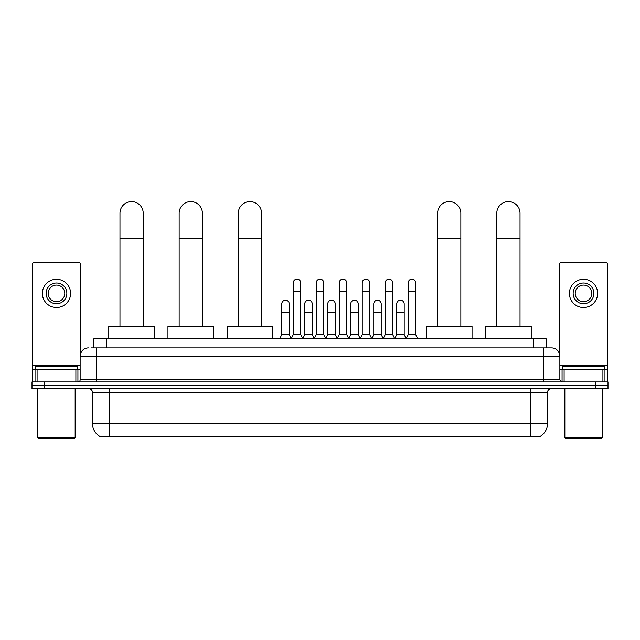 <?xml version="1.0" encoding="UTF-8"?>
<svg xmlns="http://www.w3.org/2000/svg" width="640" height="640" viewBox="0 0 640 640"><rect width="100%" height="100%" fill="white"/><g stroke="black" fill="none" stroke-linecap="round" stroke-linejoin="round"><path stroke-width="0.96" d="M93.84 347.928L93.84 338.8L546.16 338.8L546.16 347.928M540.36 436.328L540.36 436.736L99.64 436.736L99.64 436.328M99.768 436.4A14.528 14.528 0 0 1 92.584 423.872L109.184 423.872L109.184 436.4L530.816 436.4L530.816 423.872L547.416 423.872L547.416 392.744A4.152 4.152 0 0 1 551.56 388.6M92.584 423.872L92.584 392.744C92.344 390.224 90.96 388.84 88.44 388.6M540.232 436.4A14.528 14.528 0 0 0 547.416 423.872M44.448 381.96L608 381.96L608 385.28L32 385.28L32 388.6L44.448 388.6L44.448 385.28L32 385.28L32 381.96L44.448 381.96L44.448 385.28L608 385.28L608 388.6L44.448 388.6M91.536 347.928L551.56 347.928A8.296 8.296 0 0 1 559.864 356.232L559.864 379.88L561.936 381.96M91.344 347.928L96.736 347.928L96.736 356.232L80.136 356.232L80.136 379.88A2.072 2.072 0 0 1 78.064 381.96M88.44 347.928A8.296 8.296 0 0 0 80.136 356.232M559.864 356.232L543.264 356.232L543.264 347.928L551.56 347.928M75.888 381.96L75.888 369.504L37.08 369.504L37.08 381.96M80.552 353.64L80.552 264.52A2.072 2.072 0 0 0 78.48 262.44L34.488 262.44A2.072 2.072 0 0 0 32.416 264.52L32.416 369.504L37.08 369.504M75.888 369.504L80.136 369.504M32.416 381.96L32.416 369.504M56.488 283.024A10.376 10.376 0 0 0 46.112 293.4A10.376 10.376 0 0 0 56.488 303.776A10.376 10.376 0 0 0 66.856 293.4A10.376 10.376 0 0 0 56.488 283.024M56.488 285.096A8.296 8.296 0 0 0 48.184 293.4A8.296 8.296 0 0 0 56.488 301.696A8.296 8.296 0 0 0 64.784 293.4A8.296 8.296 0 0 0 56.488 285.096M56.488 307.512A14.112 14.112 0 0 0 70.592 293.4A14.112 14.112 0 0 0 56.488 279.288A14.112 14.112 0 0 0 42.376 293.4A14.112 14.112 0 0 0 56.488 307.512M74.328 438.392L38.64 438.392L37.808 437.568L75.16 437.568L74.328 438.392M37.808 388.6L37.808 437.568M75.16 388.6L75.16 437.568M77.232 369.504L77.232 366.184L35.736 366.184L35.736 369.504M119.976 326.352L119.976 213.224A11.616 11.616 0 0 1 131.6 201.608A11.616 11.616 0 0 1 143.216 213.224A11.616 11.616 0 0 0 131.6 201.608M143.216 326.352L143.216 213.224M154.424 338.8L154.424 326.352L108.776 326.352L108.776 338.8M179.152 326.352L179.152 213.224A11.616 11.616 0 0 1 190.776 201.608A11.616 11.616 0 0 1 202.392 213.224A11.616 11.616 0 0 0 190.776 201.608M202.392 326.352L202.392 213.224M213.6 338.8L213.6 326.352L167.952 326.352L167.952 338.8M238.328 326.352L238.328 213.224A11.616 11.616 0 0 1 249.952 201.608A11.616 11.616 0 0 1 261.568 213.224A11.616 11.616 0 0 0 249.952 201.608M261.568 326.352L261.568 213.224M272.776 338.8L272.776 326.352L227.128 326.352L227.128 338.8M437.608 326.352L437.608 213.224A11.616 11.616 0 0 1 449.224 201.608A11.616 11.616 0 0 1 460.848 213.224A11.616 11.616 0 0 0 449.224 201.608M460.848 326.352L460.848 213.224M472.048 338.8L472.048 326.352L426.4 326.352L426.4 338.8M496.784 326.352L496.784 213.224A11.616 11.616 0 0 1 508.4 201.608A11.616 11.616 0 0 1 520.024 213.224A11.616 11.616 0 0 0 508.4 201.608M520.024 326.352L520.024 213.224M531.224 338.8L531.224 326.352L485.576 326.352L485.576 338.8M291.2 338.8L293.272 334.648L300.744 334.648L302.816 338.8M300.744 334.648L300.744 282.856A3.736 3.736 0 0 0 297.008 279.12A3.736 3.736 0 0 1 297.248 279.128M293.272 334.648L293.272 291.16L300.744 291.16M293.272 291.16L293.272 282.856A3.736 3.736 0 0 1 297.008 279.12M314.192 338.8L316.264 334.648L323.736 334.648L325.808 338.8M323.736 334.648L323.736 282.856A3.736 3.736 0 0 0 320 279.12A3.736 3.736 0 0 1 320.232 279.128M316.264 334.648L316.264 291.16L323.736 291.16M316.264 291.16L316.264 282.856A3.736 3.736 0 0 1 320 279.12M337.184 338.8L339.256 334.648L346.728 334.648L348.8 338.8M346.728 334.648L346.728 282.856A3.736 3.736 0 0 0 342.992 279.12A3.736 3.736 0 0 1 343.224 279.128M339.256 334.648L339.256 291.16L346.728 291.16M339.256 291.16L339.256 282.856A3.736 3.736 0 0 1 342.992 279.12M360.168 338.8L362.248 334.648L369.712 334.648L371.792 338.8M369.712 334.648L369.712 282.856A3.736 3.736 0 0 0 365.984 279.12A3.736 3.736 0 0 1 366.216 279.128M362.248 334.648L362.248 291.16L369.712 291.16M362.248 291.16L362.248 282.856A3.736 3.736 0 0 1 365.984 279.12M383.16 338.8L385.232 334.648L392.704 334.648L394.784 338.8M392.704 334.648L392.704 282.856A3.736 3.736 0 0 0 388.968 279.12A3.736 3.736 0 0 1 389.208 279.128M385.232 334.648L385.232 291.16L392.704 291.16M385.232 291.16L385.232 282.856A3.736 3.736 0 0 1 388.968 279.12M406.152 338.8L408.224 334.648L415.696 334.648L417.768 338.8M415.696 334.648L415.696 282.856A3.736 3.736 0 0 0 411.96 279.12A3.736 3.736 0 0 1 412.192 279.128M408.224 334.648L408.224 291.16L415.696 291.16M408.224 291.16L408.224 282.856A3.736 3.736 0 0 1 411.96 279.12M279.704 338.8L281.776 334.648L289.248 334.648L291.264 338.672M289.248 334.648L289.248 303.944A3.736 3.736 0 0 0 285.752 300.216A3.736 3.736 0 0 1 289.248 303.944M281.776 334.648L281.776 312.24L289.248 312.24M281.776 312.24L281.776 303.944A3.736 3.736 0 0 1 285.752 300.216M302.76 338.672L304.768 334.648L312.24 334.648L314.256 338.672M312.24 334.648L312.24 303.944A3.736 3.736 0 0 0 308.736 300.216A3.736 3.736 0 0 1 312.24 303.944M304.768 334.648L304.768 312.24L312.24 312.24M304.768 312.24L304.768 303.944A3.736 3.736 0 0 1 308.736 300.216M325.744 338.672L327.76 334.648L335.232 334.648L337.24 338.672M335.232 334.648L335.232 303.944A3.736 3.736 0 0 0 331.728 300.216A3.736 3.736 0 0 1 335.232 303.944M327.76 334.648L327.76 312.24L335.232 312.24M327.76 312.24L327.76 303.944A3.736 3.736 0 0 1 331.728 300.216M348.736 338.672L350.752 334.648L358.224 334.648L360.232 338.672M358.224 334.648L358.224 303.944A3.736 3.736 0 0 0 354.72 300.216A3.736 3.736 0 0 1 358.224 303.944M350.752 334.648L350.752 312.24L358.224 312.24M350.752 312.24L350.752 303.944A3.736 3.736 0 0 1 354.72 300.216M371.728 338.672L373.744 334.648L381.208 334.648L383.224 338.672M381.208 334.648L381.208 303.944A3.736 3.736 0 0 0 377.712 300.216A3.736 3.736 0 0 1 381.208 303.944M373.744 334.648L373.744 312.24L381.208 312.24M373.744 312.24L373.744 303.944A3.736 3.736 0 0 1 377.712 300.216M394.72 338.672L396.728 334.648L404.2 334.648L406.216 338.672M404.2 334.648L404.2 303.944A3.736 3.736 0 0 0 400.704 300.216A3.736 3.736 0 0 1 404.2 303.944M396.728 334.648L396.728 312.24L404.2 312.24M396.728 312.24L396.728 303.944A3.736 3.736 0 0 1 400.704 300.216M602.92 381.96L602.92 369.504L564.112 369.504L564.112 381.96M602.92 369.504L607.584 369.504L607.584 264.52A2.072 2.072 0 0 0 605.512 262.44L561.52 262.44A2.072 2.072 0 0 0 559.448 264.52L559.448 353.64M559.864 369.504L564.112 369.504M607.584 369.504L607.584 381.96M583.512 283.024A10.376 10.376 0 0 0 573.144 293.4A10.376 10.376 0 0 0 583.512 303.776A10.376 10.376 0 0 0 593.888 293.4A10.376 10.376 0 0 0 583.512 283.024M583.512 285.096A8.296 8.296 0 0 0 575.216 293.4A8.296 8.296 0 0 0 583.512 301.696A8.296 8.296 0 0 0 591.816 293.4A8.296 8.296 0 0 0 583.512 285.096M583.512 307.512A14.112 14.112 0 0 0 597.624 293.4A14.112 14.112 0 0 0 583.512 279.288A14.112 14.112 0 0 0 569.408 293.4A14.112 14.112 0 0 0 583.512 307.512M601.36 438.392L565.672 438.392L564.84 437.568L602.192 437.568L601.36 438.392M564.84 388.6L564.84 437.568M602.192 388.6L602.192 437.568M604.264 369.504L604.264 366.184L562.768 366.184L562.768 369.504M529.152 436.736L529.152 436.328M110.848 436.736L110.848 436.328M106.288 347.928L106.288 338.8M533.712 347.928L533.712 338.8M530.816 388.6L530.816 392.744L92.584 392.744M547.416 392.744L530.816 392.744L530.816 423.872L109.184 423.872L109.184 388.6M595.552 388.6L595.552 381.96M96.736 381.96L96.736 379.88L559.864 379.88M80.136 379.88L96.736 379.88L96.736 356.232L543.264 356.232L543.264 381.96M80.136 365.36L32.416 365.36M77.928 369.504L77.928 381.96M32.448 369.504L32.448 381.96M35.04 381.96L35.04 369.504M119.976 238.12L143.216 238.12M179.152 238.12L202.392 238.12M238.328 238.12L261.568 238.12M437.608 238.12L460.848 238.12M496.784 238.12L520.024 238.12M607.584 365.36L559.864 365.36M607.552 381.96L607.552 369.504M604.96 369.504L604.96 381.96M562.072 381.96L562.072 369.504"/></g></svg>
